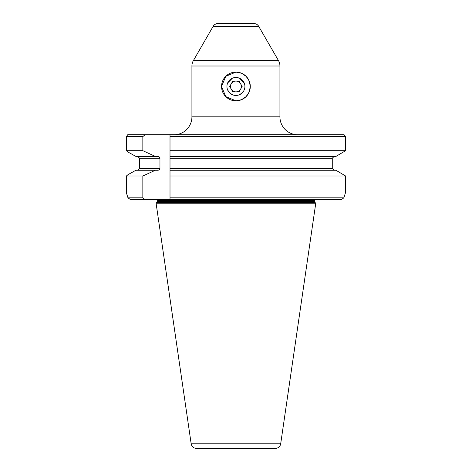 <?xml version="1.0" encoding="UTF-8"?>
<svg xmlns="http://www.w3.org/2000/svg" width="472" height="472" viewBox="0 0 472 472"><rect width="100%" height="100%" fill="white"/><g stroke="black" fill="none" stroke-linecap="round" stroke-linejoin="round"><path stroke-width="0.71" d="M231.262 83.774A5.387 5.387 0 0 0 235.929 91.857A5.387 5.387 0 0 0 240.596 83.774A5.387 5.387 0 0 0 231.262 83.774M226.943 86.465A8.98 8.98 0 0 0 235.929 95.45A8.98 8.98 0 0 0 244.909 86.465A8.98 8.98 0 0 0 235.929 77.485A8.98 8.98 0 0 0 226.943 86.465M232.814 91.857L239.038 91.857L242.148 86.465L239.038 81.078L232.814 81.078L229.705 86.465L232.814 91.857M235.929 72.098A14.372 14.372 0 0 1 250.296 86.465A14.372 14.372 0 0 1 235.929 100.837L241.446 99.734L246.089 96.63L249.192 91.987L250.296 86.465L249.192 80.948L246.089 76.305L241.446 73.201L235.929 72.098L225.763 76.305L221.557 86.465L225.763 96.624L235.929 100.837A14.372 14.372 0 0 1 221.557 86.465A14.372 14.372 0 0 1 235.929 72.098M227.663 82.948L232.395 78.21L235.929 77.485L239.457 78.21L244.189 82.948M242.278 92.819L239.457 94.725M227.663 89.987L229.575 92.819L232.395 94.725M173.956 134.785A17.96 17.96 0 0 0 191.921 116.82L279.931 116.82A17.96 17.96 0 0 0 297.897 134.785M191.921 116.82L191.921 66.003A10.779 10.779 0 0 1 193.367 60.617L213.179 26.296A5.387 5.387 0 0 1 217.846 23.6L254.007 23.6A5.387 5.387 0 0 1 258.674 26.296L278.492 60.617A10.779 10.779 0 0 1 279.931 66.003L279.931 116.82M191.172 443.786L156.084 203.22L315.768 203.22L280.687 443.786L191.172 443.786A5.387 5.387 0 0 0 196.499 448.4L275.353 448.4A5.387 5.387 0 0 0 280.687 443.786M156.084 203.22L156.639 202.665A1.794 1.794 0 0 0 157.164 201.397L157.164 200.346L314.688 200.346L314.688 201.397A1.794 1.794 0 0 0 315.213 202.665L315.768 203.22M157.164 200.346A1.794 1.794 0 0 0 157.017 199.626M314.688 200.346A1.794 1.794 0 0 1 314.842 199.626M126.396 136.579L126.396 150.692L128.095 152.09L135.901 156.427L155.329 156.427L142.845 150.692L142.845 136.579L126.396 136.579L127.658 134.785L344.147 134.785L345.604 136.579L170.008 136.579L170.008 156.427L335.952 156.427L345.604 150.692L345.604 136.579M345.604 175.997L345.604 192.322L343.876 197.833L170.008 197.833L170.008 175.997L345.604 175.997L335.952 170.262L170.008 170.262L170.008 168.463L170.008 175.997M126.396 192.836L127.977 197.833L142.845 197.833L142.845 175.997L126.396 175.997L126.396 192.836M126.396 175.997L128.095 174.599L135.901 170.262L157.589 170.262C158.887 170.256 159.672 169.654 159.949 168.463L159.949 158.226L139.588 158.226L137.712 156.427L139.588 158.226L139.588 168.463L137.712 170.262L139.588 168.463L159.949 168.463M334.141 170.262L332.264 168.463L332.264 158.226L334.141 156.427L332.264 158.226L170.008 158.226L170.008 156.427L170.008 168.463L332.264 168.463L334.141 170.262M170.008 134.785L170.008 136.579M170.008 197.833L170.008 199.626L341.339 199.626L343.876 197.833M142.845 136.579L145.057 134.785M155.329 156.427L157.589 156.427C158.887 156.433 159.672 157.034 159.949 158.226M142.845 175.997L155.329 170.262M127.977 197.833L130.514 199.626L145.057 199.626L142.845 197.833M145.057 199.626L170.008 199.626M170.008 150.692L345.604 150.692M126.396 150.692L142.845 150.692M157.164 201.397L314.688 201.397M156.639 202.665L315.213 202.665M213.179 26.296L258.674 26.296M193.367 60.617L278.492 60.617M191.921 66.003L279.931 66.003"/></g></svg>
